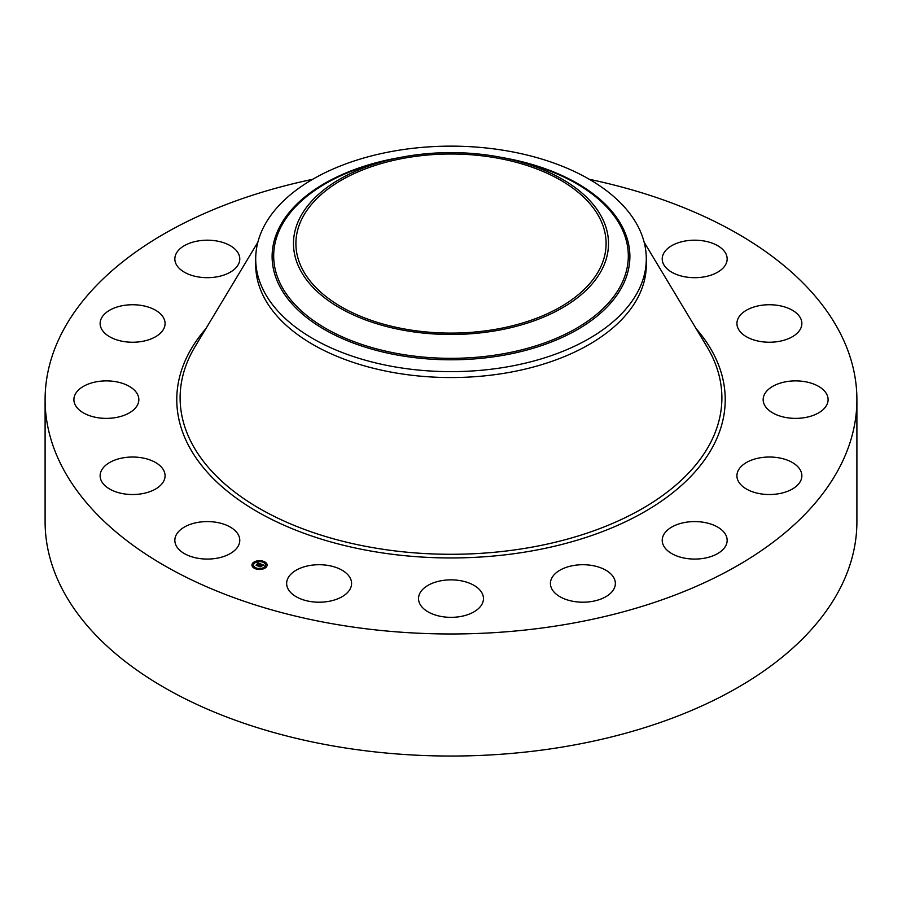 <?xml version="1.0" encoding="UTF-8"?>
<svg xmlns="http://www.w3.org/2000/svg" width="902" height="902" viewBox="0 0 902 902"><rect width="100%" height="100%" fill="white"/><g stroke="black" fill="none" stroke-linecap="round" stroke-linejoin="round"><path stroke-width="1.35" d="M238.466 535.044A32.472 18.75 180 0 1 239.785 540.321A32.472 18.75 180 0 1 211.925 558.879A32.472 18.75 180 0 1 176.149 545.609A32.472 18.75 180 0 1 174.841 540.321A32.472 18.75 180 0 1 202.691 521.773A32.472 18.75 180 0 1 238.466 535.044M589.378 179.329A405.9 234.34 180 0 1 856.9 399.631L856.9 521.694A405.9 234.34 180 0 1 565.272 746.563A405.9 234.34 180 0 1 45.1 521.694L45.1 399.631A405.9 234.34 180 0 1 312.622 179.329M856.9 399.631A405.9 234.34 180 0 1 565.272 624.5A405.9 234.34 180 0 1 45.1 399.631M407.332 157.625A155.099 89.546 180 0 1 606.099 243.551A155.099 89.546 180 0 1 494.668 329.478A155.099 89.546 180 0 1 295.901 243.551A155.099 89.546 180 0 1 407.332 157.625M602.141 269.157A157.512 90.944 0 0 0 512.167 159.755A157.512 90.944 0 0 0 389.833 159.755A157.512 90.944 0 0 0 299.859 217.946A157.512 90.944 0 0 0 406.655 330.808A157.512 90.944 0 0 0 602.141 269.157M255.706 258.885A195.294 112.75 0 0 1 263.61 227.146A195.294 112.75 180 0 1 396.023 150.702A195.294 112.75 0 0 1 646.294 258.885L646.294 264.793A195.294 112.75 180 0 1 505.977 372.988A195.294 112.75 180 0 1 255.706 264.793L255.706 258.885A195.294 112.75 0 0 0 505.977 367.08A195.294 112.75 180 0 0 638.39 290.624A195.294 112.75 0 0 0 646.294 258.885M737.114 321.484A32.472 18.75 180 0 1 771.142 304.763A32.472 18.75 180 0 1 801.867 323.491A32.472 18.75 180 0 1 801.686 325.498A32.472 18.75 180 0 1 767.658 342.208A32.472 18.75 180 0 1 736.923 323.491A32.472 18.75 180 0 1 737.114 321.484M134.86 408.617A32.472 18.75 180 0 1 98.329 417.795A32.472 18.75 180 0 1 73.896 399.631A32.472 18.75 180 0 1 77.876 390.645A32.472 18.75 180 0 1 114.396 381.467A32.472 18.75 180 0 1 138.84 399.631A32.472 18.75 180 0 1 134.86 408.617M767.14 390.645A32.472 18.75 180 0 1 803.671 381.467A32.472 18.75 180 0 1 828.104 399.631A32.472 18.75 180 0 1 824.124 408.617A32.472 18.75 180 0 1 787.604 417.795A32.472 18.75 180 0 1 763.16 399.631A32.472 18.75 180 0 1 767.14 390.645M152.968 338.092A32.472 18.75 180 0 1 118.579 340.404A32.472 18.75 180 0 1 100.133 323.491A32.472 18.75 180 0 1 112.231 308.89A32.472 18.75 180 0 1 146.62 306.579A32.472 18.75 180 0 1 165.077 323.491A32.472 18.75 180 0 1 152.968 338.092M749.032 461.17A32.472 18.75 180 0 1 783.421 458.859A32.472 18.75 180 0 1 801.867 475.771A32.472 18.75 180 0 1 789.769 490.372A32.472 18.75 180 0 1 755.38 492.684A32.472 18.75 180 0 1 736.923 475.771A32.472 18.75 180 0 1 749.032 461.17M216.446 276.925A32.472 18.75 180 0 1 174.841 258.942A32.472 18.75 180 0 1 198.169 240.947A32.472 18.75 180 0 1 239.785 258.942A32.472 18.75 180 0 1 216.446 276.925M685.554 522.337A32.472 18.75 180 0 1 727.159 540.321A32.472 18.75 180 0 1 703.831 558.315A32.472 18.75 180 0 1 662.215 540.321A32.472 18.75 180 0 1 685.554 522.337M586.368 564.821A32.472 18.75 180 0 1 615.356 583.459A32.472 18.75 180 0 1 579.411 602.096A32.472 18.75 180 0 1 550.412 583.459A32.472 18.75 180 0 1 586.368 564.821M466.571 582.151A32.472 18.75 180 0 1 483.472 598.601A32.472 18.75 180 0 1 435.429 615.051A32.472 18.75 180 0 1 418.528 598.601A32.472 18.75 180 0 1 466.571 582.151M344.406 571.699A32.472 18.75 180 0 1 351.588 583.459A32.472 18.75 180 0 1 329.918 601.138A32.472 18.75 180 0 1 293.827 595.219A32.472 18.75 180 0 1 286.644 583.459A32.472 18.75 180 0 1 308.315 565.779A32.472 18.75 180 0 1 344.406 571.699M663.534 264.218A32.472 18.75 180 0 1 662.215 258.942A32.472 18.75 180 0 1 690.075 240.383A32.472 18.75 180 0 1 725.851 253.665A32.472 18.75 180 0 1 727.159 258.942A32.472 18.75 180 0 1 699.309 277.5A32.472 18.75 180 0 1 663.534 264.218M164.886 477.778A32.472 18.75 180 0 1 130.858 494.499A32.472 18.75 180 0 1 100.133 475.771A32.472 18.75 180 0 1 100.314 473.764A32.472 18.75 180 0 1 134.342 457.055A32.472 18.75 180 0 1 165.077 475.771A32.472 18.75 180 0 1 164.886 477.778M253.225 562.634A7.577 4.375 180 0 1 261.738 560.886A7.577 4.375 180 0 1 267.116 565.069A7.577 4.375 180 0 1 265.842 567.505A7.577 4.375 180 0 1 257.329 569.263A7.577 4.375 180 0 1 251.951 565.069A7.577 4.375 180 0 1 253.225 562.634M267.105 565.261A7.577 4.375 0 0 0 263.756 561.811L262.843 561.822L263.677 562.047M263.091 561.585A7.577 4.375 0 0 0 258.615 561.1M257.825 561.382L258.671 561.236L257.746 561.236A7.577 4.375 0 0 0 253.676 562.668M253.451 562.837A7.577 4.375 0 0 0 253.225 563.017A7.577 4.375 0 0 0 251.962 565.261M253.563 565.261A5.976 3.45 0 0 0 253.563 565.441A5.976 3.45 0 0 0 255.649 568.068M255.976 568.937L256.224 568.328L255.311 568.328L256.224 568.328A5.976 3.45 0 0 0 260.407 568.858M261.23 568.756A5.976 3.45 0 0 0 264.5 567.358A5.976 3.45 0 0 0 265.504 565.441A5.976 3.45 0 0 0 265.492 565.261M264.782 567.392L265.38 567.854M265.797 564.449L266.564 564.539M253.518 563.04L254.274 563.13M252.504 565.982L253.27 566.061M264.5 566.986A5.976 3.45 180 0 1 257.803 568.373A5.976 3.45 180 0 1 253.563 565.069A5.976 3.45 180 0 1 254.567 563.152A5.976 3.45 180 0 1 261.264 561.766A5.976 3.45 180 0 1 265.504 565.069A5.976 3.45 180 0 1 264.5 566.986M260.791 563.987L259.257 563.603L257.363 565.61L256.1 565.126L258.671 563.389L257.307 563.378L257.476 562.724L260.791 563.987M258.322 563.367L257.386 563.479L258.322 563.423M260.847 564.145L259.855 564.415L260.847 564.145M259.517 563.818L257.544 565.87L256.134 565.328L257.442 565.768L259.472 563.795M261.05 564.077L263.903 565.182L262.899 565.486L261.817 564.573L260.96 565.317L262.786 565.148L261.907 564.787L261.197 565.407L262.358 565.464L261.591 566.129L260.802 565.441L259.99 566.591L258.637 566.073L261.05 564.077M260.227 565.058L260.114 565.667M264.004 565.362L262.91 565.61L263.982 565.317M262.493 565.599L261.659 566.231L262.459 565.543M261.445 565.892L260.182 566.884L258.57 566.197L260.08 566.783L261.445 565.892M261.185 564.427L260.25 565.43M260.114 565.295L259.381 566.355M258.536 563.502L256.788 565.385M265.549 567.392L264.703 567.245L265.549 567.73M266.564 564.449L265.718 564.302L266.564 564.832M261.242 569.061L260.396 568.914L261.242 569.331M253.518 562.747L254.353 562.893L253.518 562.747M252.504 565.689L253.349 565.836L252.504 565.689M389.833 159.755L382.144 161.627A177.311 102.366 0 0 0 280.86 227.135A177.311 102.366 0 0 0 401.074 354.193A177.311 102.366 0 0 0 621.14 284.784A177.311 102.366 0 0 0 519.856 161.627L512.167 159.755M399.315 157.647A178.889 103.279 0 0 0 279.349 227.451A178.889 103.279 0 0 0 400.635 355.625A178.889 103.279 0 0 0 622.651 285.596A178.889 103.279 0 0 0 502.685 157.647M644.141 242.21L706.909 346.605A270.893 156.396 180 0 1 527.264 547.965A270.893 156.396 180 0 1 254.849 505.751A270.893 156.396 180 0 1 195.091 346.605L257.859 242.21M696.107 328.632A274.219 158.324 180 0 1 528.2 551.55A274.219 158.324 180 0 1 240.484 501.084A274.219 158.324 180 0 1 205.893 328.632"/></g></svg>
